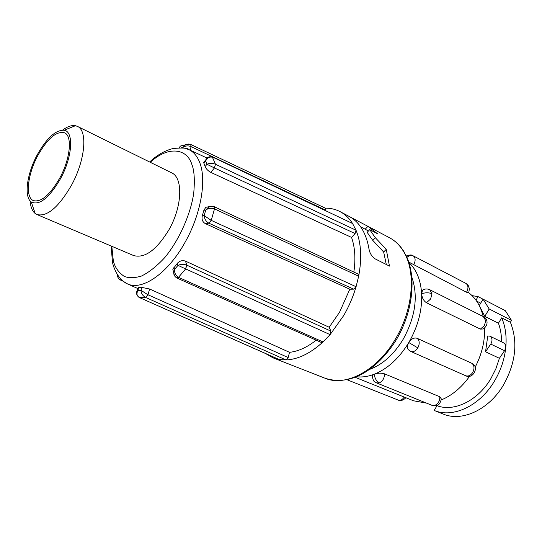 <?xml version="1.0" encoding="UTF-8"?>
<svg xmlns="http://www.w3.org/2000/svg" width="542" height="542" viewBox="0 0 542 542"><rect width="100%" height="100%" fill="white"/><g stroke="black" fill="none" stroke-linecap="round" stroke-linejoin="round"><path stroke-width="0.81" d="M369.807 369.326C382.76 364.488 393.892 354.454 403.201 339.231C415.416 316.846 418.322 296.244 411.927 277.416M466.52 292.233C468.566 288.459 468.423 285.553 466.086 283.52L467.157 284.286C467.719 284.232 468.444 285.641 469.325 288.513C469.121 291.156 468.81 292.551 468.39 292.694L466.52 292.233L409.088 262.22M426.459 302.727C423.648 300.885 422.049 297.91 421.649 293.798L422.509 290.173C424.779 288.737 427.177 288.581 429.704 289.692L431.988 293.757L430.605 299.028L426.459 302.727L480.354 329.102L484.433 325.634L485.7 320.579L483.315 316.596C487.549 318.411 489.114 325.119 483.112 328.987L480.354 329.102M417.123 338.303C419.637 340.498 419.867 343.689 417.807 347.883C415.673 351.081 413.302 352.259 410.707 351.419L408.336 349.719C407.042 347.815 407.191 345.417 408.79 342.537C411.256 338.811 414.034 337.402 417.123 338.303L472.346 363.54C479.453 367.381 472.712 379.671 465.646 375.728C468.281 376.595 470.632 375.511 472.705 372.483C474.677 368.479 474.372 365.396 471.791 363.221M384.508 373.831C384.454 378.126 382.76 381.134 379.414 382.862L376.568 382.903L374.915 381.947C373.763 381.697 372.862 379.576 372.198 375.586L374.312 374.204C377.815 372.971 381.216 372.849 384.508 373.831L439.826 396.771L441.364 398.993C439.183 407.76 435.036 405.66 432.042 405.355L434.908 405.375C438.234 403.776 439.874 400.911 439.826 396.771M138.556 288.249L138.217 287.511L141.828 287.416L149.633 289.008L289.516 352.327C298.215 351.399 307.111 347.354 316.182 340.18M174.551 275.817L172.823 269.272L177.349 263.317C179.7 260.837 182.41 260.106 185.472 261.115L329.177 327.253L339.509 312.321L349.793 289.218L205.242 223.561C202.505 221.908 201.529 219.327 202.315 215.811L203.894 210.269L205.804 207.301L211.99 206.143M205.242 223.561L208.88 223.189L211.265 220.37L214.503 208.887L214.056 206.61L357.95 273.988L358.662 276.196L356.08 286.732C353.113 296.806 348.973 306.433 343.662 315.62L330.092 334.631L322.998 341.955C310.424 353.404 298.086 359.4 285.986 359.956L279.211 359.536L273.066 357.856L265.438 353.465M62.621 130.08C67.459 126.489 71.727 125.033 75.433 125.71L77.398 126.374C87.858 130.493 85.297 160.12 71.503 185.195C58.658 207.247 47.154 217.03 36.992 214.551L35.203 213.501C32.269 211.136 30.589 206.949 30.149 200.94M77.398 126.374L171.557 172.796C183.196 177.58 182.397 206.102 169.151 229.422C156.719 249.896 144.877 258.609 133.63 255.56L36.992 214.551M60.555 178.636C49.139 198.067 39.37 205.845 31.24 201.956C23.801 196.821 26.91 173.874 37.127 155.012C46.605 138.129 55.596 129.87 64.105 130.243C74.03 131.489 72.506 156.882 60.555 178.636M59.844 177.912C70.385 158.657 72.513 135.893 64.532 132.79C56.456 130.839 47.533 138.461 37.764 155.656C27.5 174.538 25.04 197.478 33.448 200.621C41.199 202.491 49.993 194.924 59.844 177.912M499.392 358.303L504.778 350.376L505.788 347.395C504.555 359.265 500.754 370.538 494.385 381.216C479.677 406.121 452.794 418.404 434.162 410.436L437.001 405.701C453.972 412.184 477.766 400.829 490.869 378.641L495.883 368.763L499.392 358.303L485.537 351.772L487.773 335.932L489.954 336.196C492.278 337.822 492.617 340.329 490.971 343.73L485.537 351.772M501.546 341.846C501.553 335.078 500.517 328.872 498.437 323.228L501.682 317.836C505.422 326.48 506.79 336.338 505.788 347.395L505.374 344.651L504.019 343.072L489.954 336.196M434.162 410.436L443.2 414.061C461.872 422.042 488.715 409.921 503.335 385.226C515.774 362.91 518.132 341.921 510.395 322.273L511.519 320.403L489.196 308.987L484.778 316.365L479.934 306.962M501.682 317.836L510.395 322.273M511.519 320.403L505.313 310.668L483.078 299.17L489.196 308.987M472.048 295.62L478.064 296.616L483.058 299.198M498.437 323.228L484.778 316.365M483.078 299.17L479.257 305.573M478.064 296.616L475.957 300.16M483.179 316.521C480.605 305.932 475.7 297.951 468.464 292.572M475.117 367.28C481.797 354.366 484.968 341.27 484.643 327.991M441.303 399.921C452.069 395.457 461.52 387.557 469.643 376.223M355.179 377.32L413.492 400.782L426.473 403.099M190.107 150.161L191.123 146.665L190.73 144.463L325.424 208.223L325.844 210.669M190.662 144.429L191.123 146.665L325.938 210.296M190.974 146.591C188.149 145.452 185.459 145.744 182.884 147.465L185.594 144.748L188.867 143.982M179.775 147.722L180.256 146.103L182.905 145.337M365.233 229.178L367.903 226.326L377.381 233.67L369.712 229.639L375.206 237.579L372.672 240.269L367.171 232.355L369.712 229.639M386.297 264.496L383.661 252.003L386.236 249.306L389.474 266.102L375.193 258.893C371.873 256.617 369.807 253.358 369.014 249.11C366.378 233.622 360.091 222.911 350.152 216.983L367.903 226.326M368.452 230.987L360.599 226.752M325.214 208.121C330.566 208.087 335.518 209.259 340.071 211.631C345.01 214.239 349.17 218.202 352.564 223.507L356.026 230.221C361.162 242.83 362.036 258.155 358.662 276.196L214.503 208.887M214.293 167.885L206.976 164.287C209.51 163.047 212.322 163.02 215.411 164.219L214.449 167.966L355.112 233.582L351.548 237.416L210.791 172.376L214.449 167.966L215.486 164.26L212.281 156.923L352.564 223.507L212.322 156.943M383.661 252.003L372.672 240.269M139.091 297.443L145.642 297.45L147.959 294.746L149.633 289.008M176.773 277.958L178.481 277.321L185.689 268.934L186.787 265.146L185.472 261.115M375.206 237.579L386.236 249.306M210.791 172.376C207.952 170.805 206.062 168.86 205.12 166.53L206.976 164.287L205.682 160.933C207.464 157.668 209.795 156.462 212.681 157.322L212.762 157.356M212.281 156.923L212.281 156.923C209.171 156.333 207.058 157.241 205.926 159.639L207.39 157.769M203.839 163.169L205.682 160.933L205.926 159.639L203.623 162.444L205.12 166.53M111.808 246.305L113.298 260.607C114.748 267.111 118.386 272.362 124.213 276.366C128.793 278.222 134.538 278.121 141.442 276.054C148.975 272.409 156.814 266.176 164.964 257.369C181.069 237.586 191.428 210.797 193.779 192.62C194.883 179.741 194.26 170.378 191.895 164.544C186.8 147.681 167.363 146.218 150.297 162.315M121.367 279.638L120.277 279.936C118.366 278.839 117.39 277.037 117.35 274.516L118.183 277.965M120.324 279.957L121.469 279.747M278.764 359.339L139.341 297.517M136.963 293.574L137.167 291.068L137.932 290.39C136.34 293.527 136.78 295.891 139.267 297.483L278.988 359.475M138.779 287.49L137.932 290.39L140.974 290.329C141.157 293.405 142.688 295.769 145.561 297.416L147.959 294.746L288.175 357.557L285.986 359.956L145.642 297.45M141.828 287.416L140.974 290.329L147.797 294.679M176.706 277.931C174.524 276.42 173.535 274.516 173.731 272.219L174.524 269.435C174.368 272.904 175.655 275.519 178.399 277.287L176.861 278.005L321.27 342.449L322.998 341.955L178.481 277.321M173.887 267.382L174.524 269.435L178 265.363L185.601 268.9L186.617 265.072L330.884 331.115L330.092 334.631L185.689 268.934M177.349 263.317L178 265.363C180.723 264.13 183.596 264.029 186.617 265.072M208.711 223.108C205.987 221.475 204.47 218.975 204.158 215.608L211.184 220.33L208.88 223.189L353.641 289.157L356.08 286.732L211.265 220.37M202.315 215.811L204.158 215.608L205.736 210.052C208.291 208.243 211.184 207.843 214.422 208.846L213.954 206.57M203.894 210.269L205.736 210.052L208.792 206.942L213.887 206.529M355.112 233.582L356.026 230.221L215.486 164.26M288.175 357.557L289.516 352.327M330.884 331.115L329.177 327.253M353.641 289.157L349.793 289.218M353.851 272.07C355.762 258.785 354.99 247.233 351.548 237.416M182.762 147.885L182.884 147.465L181.231 147.756M184.158 148.088L189.083 149.68C193.758 152.011 197.308 156.306 199.734 162.58C206.8 180.147 200.933 214.117 185.31 241.854C168.271 273.1 142.37 290.986 127.566 283.933L123.142 281.237M405.308 254.042C417.171 275.885 413.099 312.991 395.145 341.677C376.412 369.861 350.891 386.582 325.01 378.221C345.688 387.11 377.212 370.667 395.558 338.838C412.828 310.099 416.134 273.121 404.305 252.768C400.457 245.926 395.491 240.899 389.42 237.681C395.796 241.115 400.924 246.264 404.799 253.128M417.807 347.883L408.79 342.537C417.984 326.487 422.265 310.241 421.649 293.798C420.755 280.078 416.513 269.659 408.919 262.545M465.835 283.371L413.356 255.926C415.626 257.965 415.7 260.966 413.573 264.93M413.356 255.926C411.31 255.011 409.163 255.485 406.927 257.355M431.988 293.757C428.756 292.463 425.314 292.477 421.649 293.798M379.414 382.862C376.426 381.243 374.725 378.363 374.312 374.204C387.706 368.804 399.197 358.248 408.79 342.537M504.568 350.715L490.747 344.075M404.23 397.056C402.428 399.732 400.409 400.741 398.174 400.077C400.524 401.182 403.106 400.396 405.917 397.733M356.582 376.765C362.212 377.415 368.126 376.561 374.312 374.204M111.137 246.021L112.465 262.165C114.05 270.776 120.222 279.164 121.964 280.214C124.931 282.619 126.801 283.859 127.566 283.933L137.898 288.588M273.066 357.856L325.01 378.221M31.24 201.956L35.203 213.501M429.704 289.692L483.315 316.596M436.554 405.552L436.988 405.721M476.601 301.074L480.686 303.168M347.029 379.732L398.174 400.077M376.568 382.903L432.042 405.355M410.707 351.419L465.646 375.728M413.106 255.783C412.435 256.332 412.902 253.541 406.317 256.034M190.621 144.409L185.594 144.748L180.256 146.103L179.334 147.729M64.105 130.243L75.433 125.71M120.277 279.936L123.068 281.183M139.057 297.429C136.381 294.753 135.751 292.633 137.167 291.074L138.217 287.504M340.071 211.631L349.658 216.692M368.255 226.509L389.42 237.681M149.646 161.997C156.909 155.161 164.632 150.683 172.823 148.576C182.417 147.593 187.837 147.959 189.083 149.68L206.99 158.027"/></g></svg>
